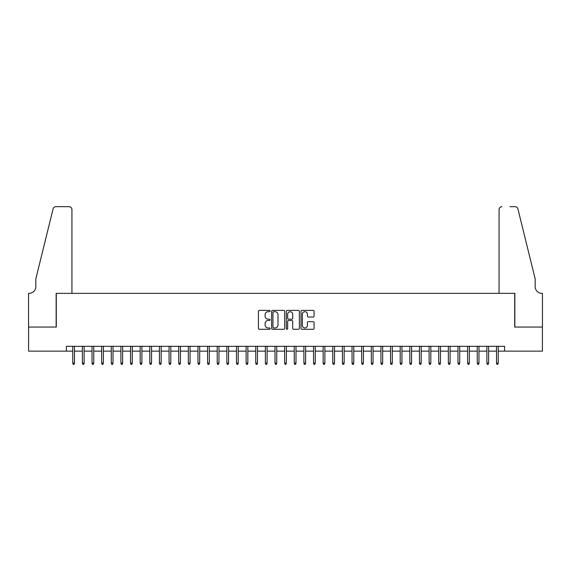 <?xml version="1.0" encoding="UTF-8"?>
<svg xmlns="http://www.w3.org/2000/svg" width="571" height="571" viewBox="0 0 571 571"><rect width="100%" height="100%" fill="white"/><g stroke="black" fill="none" stroke-linecap="round" stroke-linejoin="round"><path stroke-width="0.86" d="M270.09 311.045A0.664 0.664 0 0 0 269.426 310.381L259.384 310.381A0.942 0.942 0 0 0 258.442 311.323L258.442 328.339A0.942 0.942 0 0 0 259.384 329.289L269.426 329.289A0.664 0.664 0 0 0 270.09 328.625A0.664 0.664 0 0 0 269.426 327.961L268.127 327.961A3.026 3.026 0 0 1 265.101 324.942L265.101 323.521A3.026 3.026 0 0 1 268.127 320.495L269.426 320.495A0.664 0.664 0 0 0 270.09 319.831A0.664 0.664 0 0 0 269.426 319.175L268.127 319.175A3.026 3.026 0 0 1 265.101 316.148L265.101 314.728A3.026 3.026 0 0 1 268.127 311.702L269.426 311.702A0.664 0.664 0 0 0 270.09 311.045M313.129 317.048A0.942 0.942 0 0 0 314.071 316.098L314.071 311.323A0.942 0.942 0 0 0 313.129 310.381L301.973 310.381A0.942 0.942 0 0 0 301.024 311.323L301.024 328.339A0.942 0.942 0 0 0 301.973 329.289L313.129 329.289A0.942 0.942 0 0 0 314.071 328.339L314.071 322.572A0.942 0.942 0 0 0 313.129 321.63L308.354 321.63A0.942 0.942 0 0 0 307.405 322.572L307.405 325.434A2.527 2.527 0 0 1 304.878 327.961A2.527 2.527 0 0 1 302.352 325.434L302.352 314.236A2.527 2.527 0 0 1 304.878 311.702A2.527 2.527 0 0 1 307.405 314.236L307.405 316.098A0.942 0.942 0 0 0 308.354 317.048L313.129 317.048M66.4 351.136L28.6 351.136L28.6 327.055L56.286 327.055L56.286 293.351L514.714 293.351L514.714 327.055L542.4 327.055L542.4 351.136L504.6 351.136L504.6 346.319L66.4 346.319L66.4 351.136L72.753 351.136M284.672 311.323A0.942 0.942 0 0 0 283.73 310.381L272.574 310.381A0.942 0.942 0 0 0 271.625 311.323L271.625 328.339A0.942 0.942 0 0 0 272.574 329.289L283.73 329.289A0.942 0.942 0 0 0 284.672 328.339L284.672 311.323M287.27 310.381L298.426 310.381A0.942 0.942 0 0 1 299.375 311.323L299.375 328.339A0.942 0.942 0 0 1 298.426 329.289L293.651 329.289A0.942 0.942 0 0 1 292.709 328.339L292.709 321.444A0.942 0.942 0 0 0 291.76 320.495L288.598 320.495A0.942 0.942 0 0 0 287.648 321.444L287.648 328.625A0.664 0.664 0 0 1 286.992 329.289A0.664 0.664 0 0 1 286.328 328.625L286.328 311.323A0.942 0.942 0 0 1 287.27 310.381M74.487 351.136L82.388 351.136M84.123 351.136L92.017 351.136M93.751 351.136L101.645 351.136M103.38 351.136L111.281 351.136M113.015 351.136L120.909 351.136M122.644 351.136L130.538 351.136M132.272 351.136L140.173 351.136M141.908 351.136L149.802 351.136M151.536 351.136L159.43 351.136M161.165 351.136L169.066 351.136M170.8 351.136L178.694 351.136M180.429 351.136L188.323 351.136M190.057 351.136L197.959 351.136M199.693 351.136L207.587 351.136M209.321 351.136L217.216 351.136M218.95 351.136L226.851 351.136M228.578 351.136L236.48 351.136M238.214 351.136L246.108 351.136M247.843 351.136L255.744 351.136M257.471 351.136L265.372 351.136M267.107 351.136L275.001 351.136M276.735 351.136L284.636 351.136M286.364 351.136L294.265 351.136M295.999 351.136L303.893 351.136M305.628 351.136L313.529 351.136M315.256 351.136L323.157 351.136M324.892 351.136L332.786 351.136M334.52 351.136L342.422 351.136M344.149 351.136L352.05 351.136M353.784 351.136L361.679 351.136M363.413 351.136L371.307 351.136M373.041 351.136L380.943 351.136M382.677 351.136L390.571 351.136M392.306 351.136L400.2 351.136M401.934 351.136L409.835 351.136M411.57 351.136L419.464 351.136M421.198 351.136L429.092 351.136M430.827 351.136L438.728 351.136M440.462 351.136L448.356 351.136M450.091 351.136L457.985 351.136M459.719 351.136L467.62 351.136M469.355 351.136L477.249 351.136M478.983 351.136L486.877 351.136M488.612 351.136L496.513 351.136M498.247 351.136L504.6 351.136M273.616 311.702A0.664 0.664 0 0 0 272.952 312.366L272.952 327.304A0.664 0.664 0 0 0 273.616 327.961L274.986 327.961A3.026 3.026 0 0 0 278.006 324.942L278.006 314.728A3.026 3.026 0 0 0 274.986 311.702L273.616 311.702M292.709 314.278A2.527 2.527 0 0 0 290.182 311.752A2.527 2.527 0 0 0 287.648 314.278L287.648 318.225A0.942 0.942 0 0 0 288.598 319.175L291.76 319.175A0.942 0.942 0 0 0 292.709 318.225L292.709 314.278M72.753 363.077L73.138 364.327L74.102 364.327L74.487 363.077L72.753 363.077L72.753 346.319M74.487 363.077L74.487 346.319M71.939 293.351L71.939 209.564A2.891 2.891 0 0 0 69.048 206.673L55.901 206.673A2.891 2.891 0 0 0 53.096 208.872L35.823 278.905L35.823 286.606A6.745 6.745 0 0 1 29.078 293.351L28.55 293.351L28.55 327.055L56.144 327.055L56.144 293.351L71.939 293.351L71.939 209.564C71.753 207.815 70.79 206.859 69.048 206.673L61.054 206.673M53.096 208.872C53.831 207.287 53.831 207.287 53.096 208.872C53.831 207.287 53.831 207.287 53.096 208.872M35.823 286.606A6.745 6.745 0 0 1 29.078 293.351M499.061 293.351L499.061 209.564L499.061 293.351L514.856 293.351L514.856 327.055L542.45 327.055L542.45 293.351L541.922 293.351A6.745 6.745 0 0 1 535.177 286.606A6.745 6.745 0 0 0 541.922 293.351M529.881 257.428L517.904 208.872L535.177 278.905L535.177 286.606M509.946 206.673L515.099 206.673A2.891 2.891 0 0 1 517.904 208.872C517.169 207.287 517.169 207.287 517.904 208.872C517.169 207.287 517.169 207.287 517.904 208.872M501.952 206.673A2.891 2.891 0 0 0 499.061 209.564C499.247 207.815 500.21 206.859 501.952 206.673M82.388 363.077L82.774 364.327L83.737 364.327L84.123 363.077L82.388 363.077L82.388 346.319M84.123 363.077L84.123 346.319M92.017 363.077L92.402 364.327L93.366 364.327L93.751 363.077L92.017 363.077L92.017 346.319M93.751 363.077L93.751 346.319M101.645 363.077L102.031 364.327L102.994 364.327L103.38 363.077L101.645 363.077L101.645 346.319M103.38 363.077L103.38 346.319M111.281 363.077L111.666 364.327L112.63 364.327L113.015 363.077L111.281 363.077L111.281 346.319M113.015 363.077L113.015 346.319M120.909 363.077L121.295 364.327L122.258 364.327L122.644 363.077L120.909 363.077L120.909 346.319M122.644 363.077L122.644 346.319M130.538 363.077L130.923 364.327L131.887 364.327L132.272 363.077L130.538 363.077L130.538 346.319M132.272 363.077L132.272 346.319M140.173 363.077L140.559 364.327L141.522 364.327L141.908 363.077L140.173 363.077L140.173 346.319M141.908 363.077L141.908 346.319M149.802 363.077L150.187 364.327L151.151 364.327L151.536 363.077L149.802 363.077L149.802 346.319M151.536 363.077L151.536 346.319M159.43 363.077L159.816 364.327L160.779 364.327L161.165 363.077L159.43 363.077L159.43 346.319M161.165 363.077L161.165 346.319M169.066 363.077L169.451 364.327L170.415 364.327L170.8 363.077L169.066 363.077L169.066 346.319M170.8 363.077L170.8 346.319M178.694 363.077L179.08 364.327L180.043 364.327L180.429 363.077L178.694 363.077L178.694 346.319M180.429 363.077L180.429 346.319M188.323 363.077L188.708 364.327L189.672 364.327L190.057 363.077L188.323 363.077L188.323 346.319M190.057 363.077L190.057 346.319M197.959 363.077L198.344 364.327L199.308 364.327L199.693 363.077L197.959 363.077L197.959 346.319M199.693 363.077L199.693 346.319M207.587 363.077L207.972 364.327L208.936 364.327L209.321 363.077L207.587 363.077L207.587 346.319M209.321 363.077L209.321 346.319M217.216 363.077L217.601 364.327L218.565 364.327L218.95 363.077L217.216 363.077L217.216 346.319M218.95 363.077L218.95 346.319M226.851 363.077L227.237 364.327L228.2 364.327L228.578 363.077L226.851 363.077L226.851 346.319M228.578 363.077L228.578 346.319M236.48 363.077L236.865 364.327L237.829 364.327L238.214 363.077L236.48 363.077L236.48 346.319M238.214 363.077L238.214 346.319M246.108 363.077L246.494 364.327L247.457 364.327L247.843 363.077L246.108 363.077L246.108 346.319M247.843 363.077L247.843 346.319M255.744 363.077L256.129 364.327L257.086 364.327L257.471 363.077L255.744 363.077L255.744 346.319M257.471 363.077L257.471 346.319M265.372 363.077L265.758 364.327L266.721 364.327L267.107 363.077L265.372 363.077L265.372 346.319M267.107 363.077L267.107 346.319M275.001 363.077L275.386 364.327L276.35 364.327L276.735 363.077L275.001 363.077L275.001 346.319M276.735 363.077L276.735 346.319M284.636 363.077L285.022 364.327L285.978 364.327L286.364 363.077L284.636 363.077L284.636 346.319M286.364 363.077L286.364 346.319M294.265 363.077L294.65 364.327L295.614 364.327L295.999 363.077L294.265 363.077L294.265 346.319M295.999 363.077L295.999 346.319M303.893 363.077L304.279 364.327L305.242 364.327L305.628 363.077L303.893 363.077L303.893 346.319M305.628 363.077L305.628 346.319M313.529 363.077L313.914 364.327L314.871 364.327L315.256 363.077L313.529 363.077L313.529 346.319M315.256 363.077L315.256 346.319M323.157 363.077L323.543 364.327L324.506 364.327L324.892 363.077L323.157 363.077L323.157 346.319M324.892 363.077L324.892 346.319M332.786 363.077L333.171 364.327L334.135 364.327L334.52 363.077L332.786 363.077L332.786 346.319M334.52 363.077L334.52 346.319M342.422 363.077L342.8 364.327L343.763 364.327L344.149 363.077L342.422 363.077L342.422 346.319M344.149 363.077L344.149 346.319M352.05 363.077L352.435 364.327L353.399 364.327L353.784 363.077L352.05 363.077L352.05 346.319M353.784 363.077L353.784 346.319M361.679 363.077L362.064 364.327L363.028 364.327L363.413 363.077L361.679 363.077L361.679 346.319M363.413 363.077L363.413 346.319M371.307 363.077L371.692 364.327L372.656 364.327L373.041 363.077L371.307 363.077L371.307 346.319M373.041 363.077L373.041 346.319M380.943 363.077L381.328 364.327L382.292 364.327L382.677 363.077L380.943 363.077L380.943 346.319M382.677 363.077L382.677 346.319M390.571 363.077L390.957 364.327L391.92 364.327L392.306 363.077L390.571 363.077L390.571 346.319M392.306 363.077L392.306 346.319M400.2 363.077L400.585 364.327L401.549 364.327L401.934 363.077L400.2 363.077L400.2 346.319M401.934 363.077L401.934 346.319M409.835 363.077L410.221 364.327L411.184 364.327L411.57 363.077L409.835 363.077L409.835 346.319M411.57 363.077L411.57 346.319M419.464 363.077L419.849 364.327L420.813 364.327L421.198 363.077L419.464 363.077L419.464 346.319M421.198 363.077L421.198 346.319M429.092 363.077L429.478 364.327L430.441 364.327L430.827 363.077L429.092 363.077L429.092 346.319M430.827 363.077L430.827 346.319M438.728 363.077L439.113 364.327L440.077 364.327L440.462 363.077L438.728 363.077L438.728 346.319M440.462 363.077L440.462 346.319M448.356 363.077L448.742 364.327L449.705 364.327L450.091 363.077L448.356 363.077L448.356 346.319M450.091 363.077L450.091 346.319M457.985 363.077L458.37 364.327L459.334 364.327L459.719 363.077L457.985 363.077L457.985 346.319M459.719 363.077L459.719 346.319M467.62 363.077L468.006 364.327L468.969 364.327L469.355 363.077L467.62 363.077L467.62 346.319M469.355 363.077L469.355 346.319M477.249 363.077L477.634 364.327L478.598 364.327L478.983 363.077L477.249 363.077L477.249 346.319M478.983 363.077L478.983 346.319M486.877 363.077L487.263 364.327L488.226 364.327L488.612 363.077L486.877 363.077L486.877 346.319M488.612 363.077L488.612 346.319M496.513 363.077L496.898 364.327L497.862 364.327L498.247 363.077L496.513 363.077L496.513 346.319M498.247 363.077L498.247 346.319"/></g></svg>

